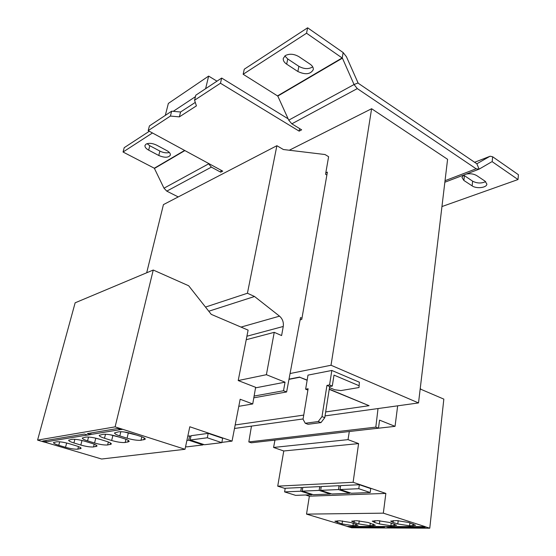 <?xml version="1.0" encoding="UTF-8"?>
<svg xmlns="http://www.w3.org/2000/svg" width="556" height="556" viewBox="0 0 556 556"><rect width="100%" height="100%" fill="white"/><g stroke="black" fill="none" stroke-linecap="round" stroke-linejoin="round"><path stroke-width="0.83" d="M285.367 55.565L283.289 58.331C282.976 60.451 284.102 62.397 286.674 64.162L297.863 71.509C305.362 74.977 310.498 74.365 313.264 69.674C313.549 67.686 312.486 65.837 310.067 64.142L298.808 56.608C293.978 53.869 289.495 53.522 285.367 55.565M284.839 55.941L287.73 58.964L298.878 66.331C304.062 69.159 308.677 69.34 312.729 66.873M463.808 175.001L461.932 177.371L463.878 180.457L472.127 185.871C476.492 189.005 486.82 187.789 486.875 184.085L485.034 181.152L476.763 175.62C473.705 173.84 470.174 173.333 466.164 174.104M463.607 175.119L472.628 181.173C477.041 183.431 481.385 183.584 485.659 181.624M146.013 144.143L144.984 145.443C144.727 147.055 145.95 148.619 148.654 150.134L158.766 155.485C164.625 157.918 168.482 157.793 170.351 155.124C170.595 153.588 169.427 152.08 166.835 150.613L156.646 145.151C152.386 143.156 148.841 142.822 146.013 144.143M147.069 143.663L149.793 145.721L159.878 151.093C163.332 152.775 166.501 153.241 169.385 152.511M267.012 440.991L274.956 440.15M364.882 429.732L395.045 426.348L379.56 420.127L378.483 428.169L375.828 427.119L378.024 408.556M255.545 387.852L285.033 382.18L266.4 374.702L274.233 332.335L281.607 335.56L283.254 326.462C283.782 322.271 282.538 318.838 279.522 316.155L254.537 296.501L247.427 293.241L276.881 145.707L283.379 149.522L325.024 154.533L328.617 156.702L325.552 174.25L326.872 175.029M238.211 380.554L255.635 387.317L252.73 403.955L240.164 399.25L232.047 441.123L189.804 426.765L185.023 449.283L115.113 426.862L153.248 270.028L188.672 285.763L211.245 314.355L248.108 330.125L238.211 380.554L266.4 374.702M246.225 339.723L274.233 332.335M301.957 318.254L300.525 317.594L286.618 391.959L283.525 390.743L285.033 382.18M253.8 397.818L286.618 391.959M254.106 396.06L283.525 390.743M208.778 311.228L254.537 296.501M205.498 307.072L247.427 293.241M146.687 272.781L163.436 204.608L276.881 145.707M397.665 405.831L395.045 426.348M375.828 427.119L248.817 441.937L251.312 442.798L378.483 428.169M248.817 441.937L251.465 426.111M300.129 319.86L301.755 319.415L327.38 172.117L325.802 172.826M325.051 415.902L418.515 402.933L331.022 365.243L371.61 108.726L289.308 150.231M418.515 402.933L447.587 159.315L371.61 108.726M235.181 424.951L303.736 415.096M325.67 411.94L369.087 405.699L329.263 389.137M289.078 379.338L299.74 377.26L307.134 380.29M329.228 389.353L369.087 405.699M299.74 377.26L307.169 380.068M299.774 377.037L289.12 379.116M303.089 418.953L234.5 428.467M331.022 365.243L290.211 373.507M305.258 423.262L308.017 424.297L320.979 422.602L318.206 421.545L305.258 423.262L303.048 419.238L308.114 388.748L305.64 389.186L307.996 375.126L331.835 370.456L359.371 382.208L359.009 387.532L359.371 382.208M318.206 421.545L321.993 416.611L324.767 417.681L329.673 386.531L332.286 386.072L334.003 375.105L358.87 385.642M324.767 417.681L320.979 422.602M332.286 386.072L329.555 384.94L326.942 385.405L321.993 416.611M329.555 384.94L331.835 370.456M329.5 387.608L334.719 389.756L340.87 390.583L359.009 387.532M305.64 389.186L307.892 390.09M329.673 386.531L326.942 385.405M288.112 118.803L221.67 78.055L195.802 95.194L194.579 100.219L220.468 83.24L299.149 131.14L301.658 129.826L291.844 123.828L357.299 88.599L476.131 168.788L479.133 169.135L476.846 163.791L358.196 83.219L346.43 56.712L343.156 52.57L307.621 27.8L306.558 33.221L243.153 74.268L277.791 96.077L342.42 58.165L306.558 33.221M194.579 100.219L196.407 105.883L179.373 116.871L170.414 116.065L171.644 111.193L149.418 125.92L148.181 130.646L222.727 171.123L220.711 172.179L211.384 167.127L208.118 163.193M171.644 111.193L180.582 111.992L195.288 102.408M170.414 116.065L148.181 130.646M149.314 131.265L124.224 147.667L123.043 152.017L154.318 168.225L163.985 188.199L166.779 191.132L178.226 196.928M221.67 78.055L220.468 83.24M299.635 128.589L299.149 131.14M221.135 170.261L220.711 172.179M307.621 27.8L244.279 69.194L243.153 74.268M291.844 123.828L288.731 120.159L277.791 96.077M288.731 120.159L354.054 84.533L357.299 88.599M357.995 82.969L354.054 84.533L342.42 58.165M441.95 206.554L518.004 179.546L492.178 161.671L492.658 156.771L518.421 174.73L518.004 179.546M479.133 169.135L491.532 161.921M489.954 156.299L474.532 162.317L490.142 156.229L492.658 156.771M489.767 156.396L476.812 163.805M152.462 132.974L123.043 152.017M179.373 116.871L180.582 111.992M216.972 81.169L208.632 76.089L205.623 88.689M208.632 76.089L168.364 103.416L165.306 115.398M195.448 96.654L173.222 111.332M238.795 406.325L252.73 403.955M185.023 449.283L101.637 459.02L44.695 442.131M153.248 270.028L75.143 302.805L37.579 440.109L44.508 442.166L45.752 441.957L42.673 441.047L84.436 434.062L87.681 435.07L90.628 434.583L91.038 432.957M90.628 434.583L87.375 433.576L117.691 428.502L121.062 429.586L122.716 429.315M37.579 440.109L115.113 426.862M207.291 437.78L208.194 433.367L222.657 438.281L221.788 442.652L204.476 444.737L190.166 440.011L207.291 437.78L221.788 442.652M208.194 433.367L191.076 435.709L190.166 440.011M203.072 444.626L203.85 444.529M221.851 442.361L232.047 441.123M186.899 440.435L188.72 440.199L189.624 435.904L190.937 436.342M189.624 435.904L187.81 436.154M124.106 438.649L116.864 436.363C111.137 434.695 106.53 434.014 103.034 434.319L99.232 435.341C99.218 436.147 100.977 437.12 104.507 438.26L111.659 440.491C117.191 442.083 121.694 442.75 125.169 442.5L129.18 441.492C129.207 440.713 127.519 439.761 124.106 438.649M118.602 431.81L114.543 432.915C114.522 433.756 116.28 434.757 119.811 435.911L127.074 438.211C132.71 439.859 137.353 440.54 141.002 440.269L145.283 439.177C145.318 438.371 143.629 437.398 140.223 436.265L132.863 433.902C127.025 432.186 122.278 431.484 118.602 431.81M90.656 434.493L120.874 429.524M185.558 446.739L186.017 446.683M45.752 441.957L46.155 440.463M45.773 441.881L87.501 435.014M76.005 445.752L69.146 443.688C63.759 442.187 59.575 441.561 56.58 441.805L53.487 442.604C53.508 443.32 55.259 444.209 58.762 445.286L65.532 447.302C70.751 448.748 74.852 449.366 77.833 449.158L81.1 448.372C81.1 447.684 79.404 446.809 76.005 445.752M91.928 443.403L84.936 441.262C79.438 439.713 75.109 439.066 71.96 439.323L68.638 440.192C68.645 440.943 70.403 441.86 73.92 442.958L80.822 445.043C86.145 446.537 90.378 447.17 93.519 446.948L97.022 446.1C97.029 445.377 95.333 444.48 91.928 443.403M85.805 437.092L82.281 438.031C82.281 438.802 84.039 439.747 87.563 440.859L94.576 443.014C99.997 444.55 104.347 445.203 107.635 444.967L111.36 444.042C111.374 443.299 109.685 442.374 106.272 441.283L99.163 439.08C93.561 437.475 89.113 436.814 85.805 437.092M188.72 440.199L203.01 444.911L186.635 446.885L185.6 446.544M203.135 444.293L203.01 444.911M349.314 431.525L348.028 439.636L358.599 443.591L353.109 482.288L385.857 493.422L383.327 513.16L425.118 526.622L347.111 526.421L351.656 527.79L429.767 528.2L443.834 399.118L420.176 388.985M274.97 440.074L273.573 447.455L283.768 450.985L277.722 486.159L285.172 488.515M305.591 494.979L309.372 496.174L306.523 514.119L347.125 526.351M348.028 439.636L273.573 447.455M386.121 526.49L382.493 526.476M348.786 526.358L347.111 526.421M382.479 526.546L384.53 527.185L350.801 527.039L348.772 526.428M350.892 526.365L350.801 527.039M340.55 486.187L339.049 485.687L321.257 486.542L320.666 490.35L338.472 489.579L349.78 493.311L331.89 493.985L320.666 490.35M385.857 493.422L309.372 496.174M353.109 482.288L277.722 486.159M370.185 492.54L370.713 488.578L359.343 484.714L340.633 485.61L340.063 489.516L358.787 488.71L370.185 492.54L351.378 493.248L340.063 489.516M358.599 443.591L283.768 450.985M383.327 513.16L306.523 514.119M393.05 522.459L397.79 523.96L409.577 525.795L415.596 525.246L408.563 522.438L396.539 520.569L390.673 521.132L393.05 522.459L393.28 520.583M390.896 525.747L396.588 525.239L389.527 522.459L377.809 520.638L372.263 521.16L374.688 522.48L379.4 523.947L390.896 525.747L391.236 523.001M321.173 487.077L319.749 486.611L302.805 487.424L302.207 491.143L319.158 490.413L330.368 494.048L313.32 494.687L302.207 491.143M302.721 487.932L301.366 487.494L285.214 488.272L284.602 491.9L300.768 491.205L311.874 494.743L295.618 495.361L284.602 491.9M354.13 522.508L358.808 523.94L369.976 525.691L375.314 525.225L368.232 522.487L356.848 520.715L351.649 521.194L354.13 522.508L354.38 520.722M352.963 525.649L358.022 525.212L350.926 522.515L339.813 520.77L334.886 521.222L342.051 523.933L352.963 525.649L353.296 523.238M330.445 493.519L330.368 494.048M319.749 486.611L319.158 490.413M311.951 494.249L311.874 494.743M301.366 487.494L300.768 491.205M349.863 492.748L349.78 493.311M339.049 485.687L338.472 489.579M359.343 484.714L358.787 488.71M425.118 526.622L423.123 526.615M425.111 526.699L429.767 528.2M423.116 526.692L425.187 527.359L388.164 527.199L386.114 526.56M388.255 526.497L388.164 527.199M420.656 388.825L420.19 388.894M94.27 437.843L100.573 439.518M82.427 440.574L84.463 441.123M124.488 432.019L136.491 435.07M109.97 434.729L119.616 437.231M286.674 64.162L287.73 58.964M463.878 180.457L464.399 175.731M148.654 150.134L149.793 145.721M246.913 336.22L283.254 326.462M241.033 327.088L279.522 316.155M166.779 191.132L211.384 167.127M445.036 180.693L476.131 168.788M277.597 95.84L342.218 57.9L343.156 52.57M163.985 188.199L208.465 163.937M154.318 168.225L184.62 150.433M154.492 168.412L184.884 150.579M342.489 520.916L342.051 523.933M356.083 524.093L355.868 525.656M337.666 520.777L337.409 522.529M359.239 520.826L358.808 523.94M370.317 523.133L369.976 525.691M373.229 524.044L373.013 525.698M379.817 520.715L379.4 523.947M394.308 523.967L394.086 525.754M374.932 520.645L374.688 522.48M398.2 520.625L397.79 523.96M409.918 522.869L409.577 525.795M413.129 523.905L412.913 525.802M88.529 437.037L87.563 440.859M95.75 438.302L94.576 443.014M108.364 442.006L107.635 444.967M110.547 443.049L110.164 444.605M96.278 445.182L95.924 446.614M74.865 439.296L73.92 442.958M81.989 440.47L80.822 445.043M94.214 444.188L93.519 446.948M80.432 447.545L80.099 448.838M59.68 441.812L58.762 445.286M66.657 443.014L65.532 447.302M78.493 446.6L77.833 449.158M120.819 431.699L119.811 435.911M128.255 433.228L127.074 438.211M141.801 436.814L141.002 440.269M144.275 437.982L143.844 439.872M128.269 440.394L127.866 442.117M105.501 434.229L104.507 438.26M112.84 435.633L111.659 440.491M125.934 439.282L125.169 442.5M158.766 155.485L159.878 151.093M472.127 185.871L472.628 181.173M297.863 71.509L298.878 66.331M478.702 169.323L444.849 182.222"/></g></svg>
